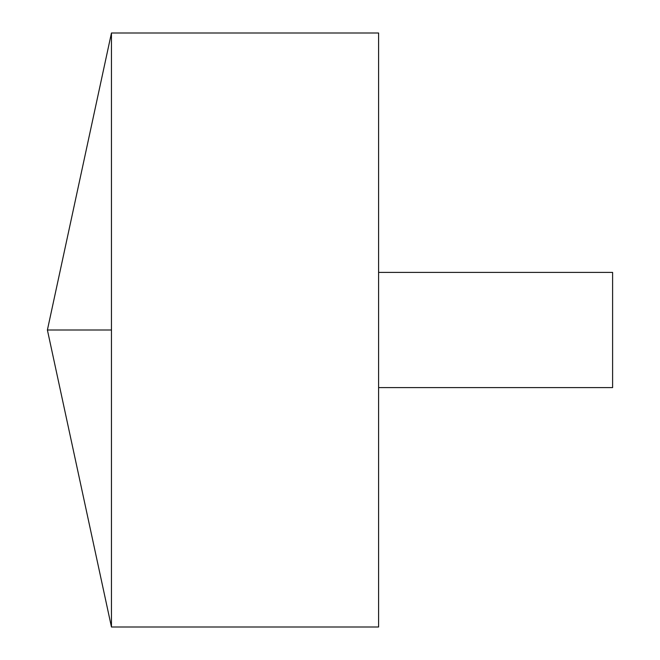 <?xml version="1.0" encoding="UTF-8"?>
<svg xmlns="http://www.w3.org/2000/svg" width="660" height="660" viewBox="0 0 660 660"><rect width="100%" height="100%" fill="white"/><g stroke="black" fill="none" stroke-linecap="round" stroke-linejoin="round"><path stroke-width="0.99" d="M111.457 627L47.396 330L111.457 33L111.457 627L378.601 627L378.601 33L111.457 33M378.601 272.399L612.604 272.399L612.604 387.601L378.601 387.601M111.457 330L47.396 330L111.457 330"/></g></svg>
